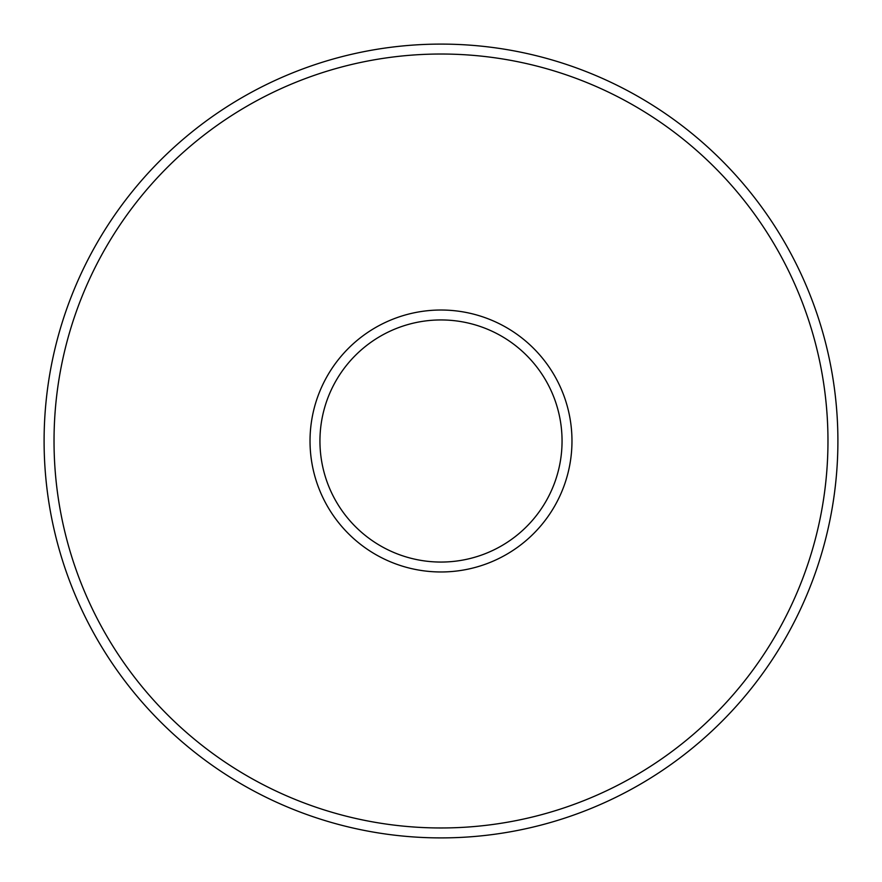<?xml version="1.0" encoding="UTF-8"?>
<svg xmlns="http://www.w3.org/2000/svg" width="882" height="882" viewBox="0 0 882 882"><rect width="100%" height="100%" fill="white"/><g stroke="black" fill="none" stroke-linecap="round" stroke-linejoin="round"><path stroke-width="1.32" d="M441 54.023A386.978 386.978 0 0 1 776.127 634.489A386.978 386.978 0 0 1 105.873 634.489A386.978 386.978 0 0 1 441 54.023M441 44.1A396.9 396.9 0 0 1 784.726 639.45A396.9 396.9 0 0 1 97.274 639.45A396.9 396.9 0 0 1 441 44.1M441 310.023A130.977 130.977 0 0 1 554.425 506.488A130.977 130.977 0 0 1 327.575 506.488A130.977 130.977 0 0 1 441 310.023M441 319.945A121.055 121.055 0 0 1 545.837 501.527A121.055 121.055 0 0 1 336.163 501.527A121.055 121.055 0 0 1 441 319.945"/></g></svg>

